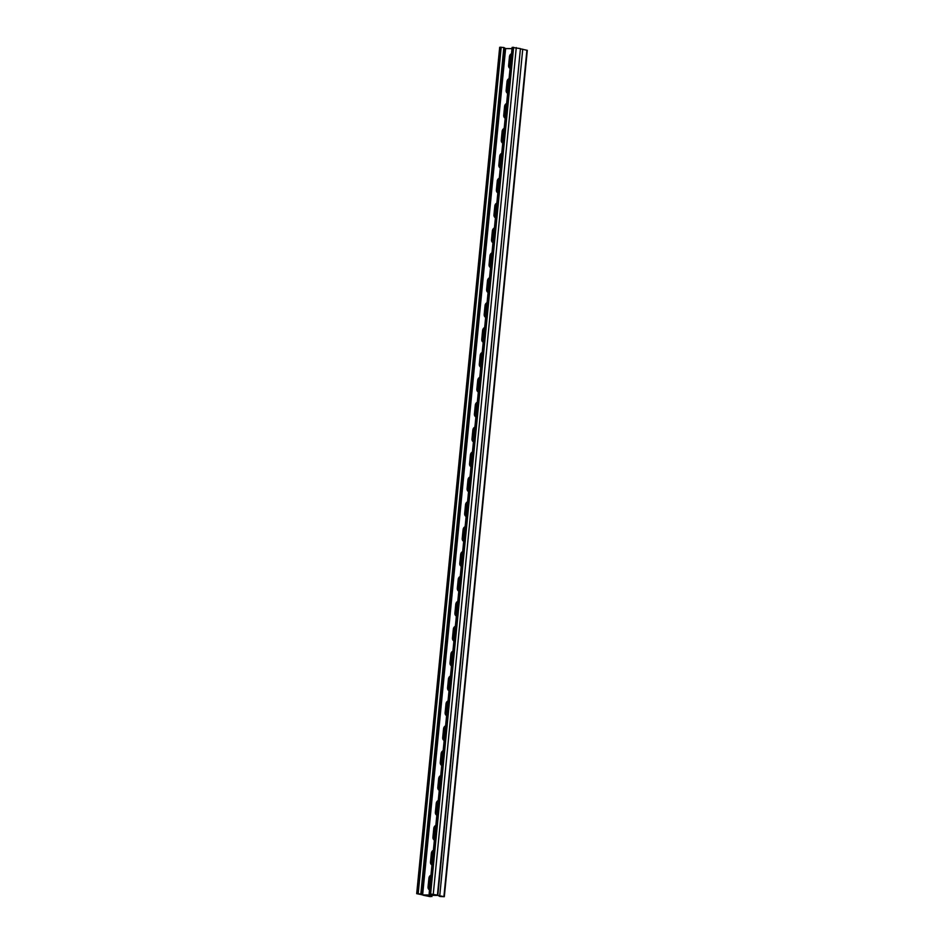 <?xml version="1.0" encoding="UTF-8"?>
<svg xmlns="http://www.w3.org/2000/svg" width="944" height="944" viewBox="0 0 944 944"><rect width="100%" height="100%" fill="white"/><g stroke="black" fill="none" stroke-linecap="round" stroke-linejoin="round"><path stroke-width="1.42" d="M512.002 48.628L505.618 48.569L503.836 47.495L499.683 47.294L416.693 893.661L423.891 895.124L437.119 895.242L423.172 895.219L430.37 896.682L424.163 895.301L438.382 895.431L443.314 896.623L441.544 896.599L440.293 895.891M437.839 895.148L429.131 893.767L512.12 47.401L520.439 48.616L437.839 895.148L437.119 895.242L444.317 896.706L440.164 896.505L439.408 895.679M430.735 877.401A3.151 2.443 -76.5 0 0 430.452 878.545L429.685 878.357A3.151 2.443 103.5 0 1 430.889 875.902A3.151 2.443 -76.5 0 0 429.685 878.357L428.836 887.065A3.151 2.443 -76.5 0 0 429.555 889.543A3.151 2.443 103.5 0 1 428.836 887.065L429.685 878.357L428.918 878.168A3.151 2.443 103.5 0 1 430.96 875.206M429.662 888.398A3.151 2.443 -76.5 0 1 429.603 887.254L430.452 878.545M433.178 852.515A3.151 2.443 -76.5 0 0 432.895 853.647L432.128 853.459A3.151 2.443 103.5 0 1 433.331 851.004A3.151 2.443 -76.5 0 0 432.128 853.459L431.278 862.179A3.151 2.443 -76.5 0 0 431.986 864.645A3.151 2.443 103.5 0 1 431.278 862.179L432.128 853.459L431.361 853.282A3.151 2.443 103.5 0 1 433.39 850.32M432.104 863.5A3.151 2.443 -76.5 0 1 432.045 862.356L432.895 853.647M467.351 504.002A3.151 2.443 -76.5 0 0 467.068 505.146L466.301 504.957A3.151 2.443 103.5 0 1 467.504 502.503A3.151 2.443 -76.5 0 0 466.301 504.957L465.439 513.678A3.151 2.443 -76.5 0 0 466.159 516.144A3.151 2.443 103.5 0 1 465.439 513.678L466.301 504.957L465.522 504.78A3.151 2.443 103.5 0 1 467.563 501.819M466.277 514.999A3.151 2.443 -76.5 0 1 466.218 513.855L467.068 505.146M469.793 479.115A3.151 2.443 -76.5 0 0 469.51 480.248L468.743 480.071A3.151 2.443 103.5 0 1 469.935 477.617A3.151 2.443 -76.5 0 0 468.743 480.071L467.882 488.78A3.151 2.443 -76.5 0 0 468.602 491.258A3.151 2.443 103.5 0 1 467.882 488.78L468.743 480.071L467.964 479.882A3.151 2.443 103.5 0 1 470.006 476.921M468.72 490.113A3.151 2.443 -76.5 0 1 468.661 488.968L469.51 480.248M464.908 528.9A3.151 2.443 -76.5 0 0 464.625 530.044L463.858 529.855A3.151 2.443 103.5 0 1 465.062 527.401A3.151 2.443 -76.5 0 0 463.858 529.855L463.008 538.564A3.151 2.443 -76.5 0 0 463.716 541.042A3.151 2.443 103.5 0 1 463.008 538.564L463.858 529.855L463.091 529.667A3.151 2.443 103.5 0 1 465.121 526.705M463.834 539.897A3.151 2.443 -76.5 0 1 463.775 538.753L464.625 530.044M462.466 553.798A3.151 2.443 -76.5 0 0 462.182 554.93L461.415 554.742A3.151 2.443 103.5 0 1 462.619 552.287A3.151 2.443 -76.5 0 0 461.415 554.742L460.566 563.462A3.151 2.443 -76.5 0 0 461.286 565.928A3.151 2.443 103.5 0 1 460.566 563.462L461.415 554.742L460.648 554.565A3.151 2.443 103.5 0 1 462.69 551.603M461.392 564.783A3.151 2.443 -76.5 0 1 461.333 563.651L462.182 554.93M460.035 578.684A3.151 2.443 -76.5 0 0 459.752 579.828L458.973 579.64A3.151 2.443 103.5 0 1 460.176 577.185A3.151 2.443 -76.5 0 0 458.973 579.64L458.123 588.348A3.151 2.443 -76.5 0 0 458.843 590.826A3.151 2.443 103.5 0 1 458.123 588.348L458.973 579.64L458.206 579.451A3.151 2.443 103.5 0 1 460.247 576.489M458.949 589.681A3.151 2.443 -76.5 0 1 458.89 588.537L459.752 579.828M457.592 603.582A3.151 2.443 -76.5 0 0 457.309 604.715L456.53 604.538A3.151 2.443 103.5 0 1 457.734 602.083A3.151 2.443 -76.5 0 0 456.53 604.538L455.681 613.246A3.151 2.443 -76.5 0 0 456.4 615.712A3.151 2.443 103.5 0 1 455.681 613.246L456.53 604.538L455.763 604.349A3.151 2.443 103.5 0 1 457.805 601.387M456.507 614.579A3.151 2.443 -76.5 0 1 456.448 613.435L457.309 604.715M455.15 628.468A3.151 2.443 -76.5 0 0 454.866 629.613L454.099 629.424A3.151 2.443 103.5 0 1 455.291 626.969A3.151 2.443 -76.5 0 0 454.099 629.424L453.238 638.144A3.151 2.443 -76.5 0 0 453.958 640.61A3.151 2.443 103.5 0 1 453.238 638.144L454.099 629.424L453.321 629.235A3.151 2.443 103.5 0 1 455.362 626.285M454.076 639.466A3.151 2.443 -76.5 0 1 454.005 638.321L454.866 629.613M452.707 653.366A3.151 2.443 -76.5 0 0 452.424 654.499L451.657 654.322A3.151 2.443 103.5 0 1 452.86 651.867A3.151 2.443 -76.5 0 0 451.657 654.322L450.795 663.03A3.151 2.443 -76.5 0 0 451.515 665.508A3.151 2.443 103.5 0 1 450.795 663.03L451.657 654.322L450.878 654.133A3.151 2.443 103.5 0 1 452.919 651.171M451.633 664.364A3.151 2.443 -76.5 0 1 451.574 663.219L452.424 654.499M450.264 678.252A3.151 2.443 -76.5 0 0 449.981 679.397L449.214 679.208A3.151 2.443 103.5 0 1 450.418 676.754A3.151 2.443 -76.5 0 0 449.214 679.208L448.353 687.928A3.151 2.443 -76.5 0 0 449.073 690.394A3.151 2.443 103.5 0 1 448.353 687.928L449.214 679.208L448.447 679.031A3.151 2.443 103.5 0 1 450.477 676.069M449.191 689.25A3.151 2.443 -76.5 0 1 449.132 688.105L449.981 679.397M447.822 703.15A3.151 2.443 -76.5 0 0 447.539 704.295L446.772 704.106A3.151 2.443 103.5 0 1 447.975 701.652A3.151 2.443 -76.5 0 0 446.772 704.106L445.922 712.814A3.151 2.443 -76.5 0 0 446.63 715.292A3.151 2.443 103.5 0 1 445.922 712.814L446.772 704.106L446.005 703.917A3.151 2.443 103.5 0 1 448.046 700.955M446.748 714.148A3.151 2.443 -76.5 0 1 446.689 713.003L447.539 704.295M445.391 728.048A3.151 2.443 -76.5 0 0 445.096 729.181L444.329 728.992A3.151 2.443 103.5 0 1 445.533 726.538A3.151 2.443 -76.5 0 0 444.329 728.992L443.479 737.712A3.151 2.443 -76.5 0 0 444.199 740.179A3.151 2.443 103.5 0 1 443.479 737.712L444.329 728.992L443.562 728.815A3.151 2.443 103.5 0 1 445.603 725.853M444.305 739.034A3.151 2.443 -76.5 0 1 444.246 737.901L445.096 729.181M442.948 752.934A3.151 2.443 -76.5 0 0 442.665 754.079L441.886 753.89A3.151 2.443 103.5 0 1 443.09 751.436A3.151 2.443 -76.5 0 0 441.886 753.89L441.037 762.599A3.151 2.443 -76.5 0 0 441.757 765.077A3.151 2.443 103.5 0 1 441.037 762.599L441.886 753.89L441.119 753.701A3.151 2.443 103.5 0 1 443.161 750.74M441.863 763.932A3.151 2.443 -76.5 0 1 441.804 762.787L442.665 754.079M440.506 777.832A3.151 2.443 -76.5 0 0 440.223 778.965L439.444 778.788A3.151 2.443 103.5 0 1 440.647 776.334A3.151 2.443 -76.5 0 0 439.444 778.788L438.594 787.497A3.151 2.443 -76.5 0 0 439.314 789.963A3.151 2.443 103.5 0 1 438.594 787.497L439.444 778.788L438.677 778.599A3.151 2.443 103.5 0 1 440.718 775.638M439.42 788.83A3.151 2.443 -76.5 0 1 439.361 787.685L440.223 778.965M438.063 802.719A3.151 2.443 -76.5 0 0 437.78 803.863L437.013 803.674A3.151 2.443 103.5 0 1 438.205 801.22A3.151 2.443 -76.5 0 0 437.013 803.674L436.152 812.395A3.151 2.443 -76.5 0 0 436.871 814.861A3.151 2.443 103.5 0 1 436.152 812.395L437.013 803.674L436.234 803.486A3.151 2.443 103.5 0 1 438.276 800.536M436.989 813.716A3.151 2.443 -76.5 0 1 436.93 812.572L437.78 803.863M435.621 827.617A3.151 2.443 -76.5 0 0 435.337 828.761L434.57 828.572A3.151 2.443 103.5 0 1 435.774 826.118A3.151 2.443 -76.5 0 0 434.57 828.572L433.709 837.281A3.151 2.443 -76.5 0 0 434.429 839.759A3.151 2.443 103.5 0 1 433.709 837.281L434.57 828.572L433.792 828.384A3.151 2.443 103.5 0 1 435.833 825.422M434.547 838.614A3.151 2.443 -76.5 0 1 434.488 837.47L435.337 828.761M510.208 66.93A3.151 2.443 103.5 0 1 510.149 65.785L509.382 65.596A3.151 2.443 -76.5 0 0 510.09 68.074A3.151 2.443 103.5 0 1 509.382 65.596L510.232 56.888A3.151 2.443 103.5 0 1 511.436 54.433A3.151 2.443 -76.5 0 0 510.232 56.888L509.382 65.596L508.604 65.419A3.151 2.443 -76.5 0 0 510.067 68.405M510.149 65.785L510.999 57.077A3.151 2.443 103.5 0 1 511.282 55.932M507.766 91.816A3.151 2.443 103.5 0 1 507.707 90.683L506.94 90.494A3.151 2.443 -76.5 0 0 507.66 92.96A3.151 2.443 103.5 0 1 506.94 90.494L507.789 81.786A3.151 2.443 103.5 0 1 508.993 79.331A3.151 2.443 -76.5 0 0 507.789 81.786L506.94 90.494L506.161 90.305A3.151 2.443 -76.5 0 0 507.624 93.303M507.707 90.683L508.556 81.963A3.151 2.443 103.5 0 1 508.84 80.83M473.593 440.329A3.151 2.443 103.5 0 1 473.534 439.184L472.767 438.995A3.151 2.443 -76.5 0 0 473.487 441.462A3.151 2.443 103.5 0 1 472.767 438.995L473.617 430.287A3.151 2.443 103.5 0 1 474.82 427.833A3.151 2.443 -76.5 0 0 473.617 430.287L472.767 438.995L472 438.807A3.151 2.443 -76.5 0 0 473.451 441.804M473.534 439.184L474.395 430.464A3.151 2.443 103.5 0 1 474.679 429.331M471.15 465.215A3.151 2.443 103.5 0 1 471.091 464.07L470.324 463.893A3.151 2.443 -76.5 0 0 471.044 466.36A3.151 2.443 103.5 0 1 470.324 463.893L471.174 455.173A3.151 2.443 103.5 0 1 472.378 452.719A3.151 2.443 -76.5 0 0 471.174 455.173L470.324 463.893L469.557 463.705A3.151 2.443 -76.5 0 0 471.009 466.69M471.091 464.07L471.953 455.362A3.151 2.443 103.5 0 1 472.236 454.217M476.036 415.431A3.151 2.443 103.5 0 1 475.977 414.286L475.21 414.097A3.151 2.443 -76.5 0 0 475.929 416.575A3.151 2.443 103.5 0 1 475.21 414.097L476.059 405.389A3.151 2.443 103.5 0 1 477.263 402.935A3.151 2.443 -76.5 0 0 476.059 405.389L475.21 414.097L474.431 413.92A3.151 2.443 -76.5 0 0 475.894 416.906M475.977 414.286L476.826 405.578A3.151 2.443 103.5 0 1 477.109 404.433M478.478 390.533A3.151 2.443 103.5 0 1 478.419 389.4L477.652 389.211A3.151 2.443 -76.5 0 0 478.36 391.677A3.151 2.443 103.5 0 1 477.652 389.211L478.502 380.491A3.151 2.443 103.5 0 1 479.705 378.037A3.151 2.443 -76.5 0 0 478.502 380.491L477.652 389.211L476.873 389.022A3.151 2.443 -76.5 0 0 478.337 392.02M478.419 389.4L479.269 380.68A3.151 2.443 103.5 0 1 479.552 379.547M480.921 365.647A3.151 2.443 103.5 0 1 480.862 364.502L480.083 364.313A3.151 2.443 -76.5 0 0 480.803 366.791A3.151 2.443 103.5 0 1 480.083 364.313L480.944 355.605A3.151 2.443 103.5 0 1 482.148 353.15A3.151 2.443 -76.5 0 0 480.944 355.605L480.083 364.313L479.316 364.124A3.151 2.443 -76.5 0 0 480.779 367.122M480.862 364.502L481.711 355.794A3.151 2.443 103.5 0 1 481.995 354.649M483.363 340.749A3.151 2.443 103.5 0 1 483.304 339.604L482.526 339.427A3.151 2.443 -76.5 0 0 483.245 341.893A3.151 2.443 103.5 0 1 482.526 339.427L483.387 330.707A3.151 2.443 103.5 0 1 484.591 328.252A3.151 2.443 -76.5 0 0 483.387 330.707L482.526 339.427L481.759 339.238A3.151 2.443 -76.5 0 0 483.21 342.224M483.304 339.604L484.154 330.896A3.151 2.443 103.5 0 1 484.437 329.751M485.806 315.862A3.151 2.443 103.5 0 1 485.735 314.718L484.968 314.529A3.151 2.443 -76.5 0 0 485.688 317.007A3.151 2.443 103.5 0 1 484.968 314.529L485.83 305.821A3.151 2.443 103.5 0 1 487.021 303.366A3.151 2.443 -76.5 0 0 485.83 305.821L484.968 314.529L484.201 314.34A3.151 2.443 -76.5 0 0 485.653 317.337M485.735 314.718L486.597 305.998A3.151 2.443 103.5 0 1 486.88 304.865M488.237 290.964A3.151 2.443 103.5 0 1 488.178 289.82L487.411 289.631A3.151 2.443 -76.5 0 0 488.131 292.109A3.151 2.443 103.5 0 1 487.411 289.631L488.26 280.923A3.151 2.443 103.5 0 1 489.464 278.468A3.151 2.443 -76.5 0 0 488.26 280.923L487.411 289.631L486.644 289.454A3.151 2.443 -76.5 0 0 488.095 292.439M488.178 289.82L489.039 281.111A3.151 2.443 103.5 0 1 489.322 279.967M490.679 266.066A3.151 2.443 103.5 0 1 490.62 264.934L489.853 264.745A3.151 2.443 -76.5 0 0 490.573 267.211A3.151 2.443 103.5 0 1 489.853 264.745L490.703 256.036A3.151 2.443 103.5 0 1 491.907 253.582A3.151 2.443 -76.5 0 0 490.703 256.036L489.853 264.745L489.075 264.556A3.151 2.443 -76.5 0 0 490.538 267.553M490.62 264.934L491.482 256.213A3.151 2.443 103.5 0 1 491.765 255.081M493.122 241.18A3.151 2.443 103.5 0 1 493.063 240.036L492.296 239.847A3.151 2.443 -76.5 0 0 493.016 242.325A3.151 2.443 103.5 0 1 492.296 239.847L493.146 231.138A3.151 2.443 103.5 0 1 494.349 228.684A3.151 2.443 -76.5 0 0 493.146 231.138L492.296 239.847L491.517 239.67A3.151 2.443 -76.5 0 0 492.98 242.655M493.063 240.036L493.913 231.327A3.151 2.443 103.5 0 1 494.196 230.183M495.565 216.282A3.151 2.443 103.5 0 1 495.506 215.149L494.727 214.961A3.151 2.443 -76.5 0 0 495.447 217.427A3.151 2.443 103.5 0 1 494.727 214.961L495.588 206.24A3.151 2.443 103.5 0 1 496.792 203.786A3.151 2.443 -76.5 0 0 495.588 206.24L494.727 214.961L493.96 214.772A3.151 2.443 -76.5 0 0 495.423 217.769M495.506 215.149L496.355 206.429A3.151 2.443 103.5 0 1 496.638 205.296M498.007 191.396A3.151 2.443 103.5 0 1 497.948 190.251L497.169 190.063A3.151 2.443 -76.5 0 0 497.889 192.541A3.151 2.443 103.5 0 1 497.169 190.063L498.031 181.354A3.151 2.443 103.5 0 1 499.234 178.9A3.151 2.443 -76.5 0 0 498.031 181.354L497.169 190.063L496.402 189.874A3.151 2.443 -76.5 0 0 497.854 192.871M497.948 190.251L498.798 181.543A3.151 2.443 103.5 0 1 499.081 180.398M500.45 166.498A3.151 2.443 103.5 0 1 500.379 165.353L499.612 165.176A3.151 2.443 -76.5 0 0 500.332 167.643A3.151 2.443 103.5 0 1 499.612 165.176L500.473 156.456A3.151 2.443 103.5 0 1 501.665 154.002A3.151 2.443 -76.5 0 0 500.473 156.456L499.612 165.176L498.845 164.988A3.151 2.443 -76.5 0 0 500.296 167.973M500.379 165.353L501.24 156.645A3.151 2.443 103.5 0 1 501.524 155.5M502.881 141.612A3.151 2.443 103.5 0 1 502.822 140.467L502.055 140.278A3.151 2.443 -76.5 0 0 502.774 142.756A3.151 2.443 103.5 0 1 502.055 140.278L502.904 131.57A3.151 2.443 103.5 0 1 504.108 129.116A3.151 2.443 -76.5 0 0 502.904 131.57L502.055 140.278L501.288 140.09A3.151 2.443 -76.5 0 0 502.739 143.087M502.822 140.467L503.683 131.747A3.151 2.443 103.5 0 1 503.966 130.614M505.323 116.714A3.151 2.443 103.5 0 1 505.264 115.569L504.497 115.38A3.151 2.443 -76.5 0 0 505.217 117.858A3.151 2.443 103.5 0 1 504.497 115.38L505.347 106.672A3.151 2.443 103.5 0 1 506.55 104.218A3.151 2.443 -76.5 0 0 505.347 106.672L504.497 115.38L503.73 115.203A3.151 2.443 -76.5 0 0 505.182 118.189M505.264 115.569L506.126 106.861A3.151 2.443 103.5 0 1 506.409 105.716M520.817 48.911L527.307 50.339L444.317 896.706M439.172 896.257L440.152 896.269M429.496 896.175L429.673 895.349M430.476 896.186L430.665 895.36M429.095 896.493L429.213 895.349M429.709 895.585L430.7 895.596M429.131 893.767L436.848 895.054L422.629 894.936L417.696 893.744L421.85 894.098L504.615 48.321M416.693 893.661L421.85 894.098M429.52 889.873A3.151 2.443 103.5 0 1 428.057 886.888L428.918 878.168M431.963 864.987A3.151 2.443 103.5 0 1 430.499 861.99L431.361 853.282M466.124 516.474A3.151 2.443 103.5 0 1 464.672 513.489L465.522 504.78M468.566 491.588A3.151 2.443 103.5 0 1 467.115 488.591L467.964 479.882M463.693 541.372A3.151 2.443 103.5 0 1 462.23 538.375L463.091 529.667M461.25 566.27A3.151 2.443 103.5 0 1 459.787 563.273L460.648 554.565M458.808 591.156A3.151 2.443 103.5 0 1 457.344 588.171L458.206 579.451M456.365 616.054A3.151 2.443 103.5 0 1 454.914 613.057L455.763 604.349M453.922 640.941A3.151 2.443 103.5 0 1 452.471 637.955L453.321 629.235M451.48 665.839A3.151 2.443 103.5 0 1 450.028 662.841L450.878 654.133M449.049 690.725A3.151 2.443 103.5 0 1 447.586 687.739L448.447 679.031M446.606 715.623A3.151 2.443 103.5 0 1 445.143 712.637L446.005 703.917M444.164 740.521A3.151 2.443 103.5 0 1 442.701 737.524L443.562 728.815M441.721 765.407A3.151 2.443 103.5 0 1 440.27 762.422L441.119 753.701M439.279 790.305A3.151 2.443 103.5 0 1 437.827 787.308L438.677 778.599M436.836 815.191A3.151 2.443 103.5 0 1 435.385 812.206L436.234 803.486M434.393 840.089A3.151 2.443 103.5 0 1 432.942 837.092L433.792 828.384M422.629 894.936L505.618 48.569M511.506 53.737A3.151 2.443 -76.5 0 0 509.465 56.699L508.604 65.419M509.064 78.635A3.151 2.443 -76.5 0 0 507.022 81.597L506.161 90.305M474.891 427.136A3.151 2.443 -76.5 0 0 472.85 430.098L472 438.807M472.448 452.034A3.151 2.443 -76.5 0 0 470.407 454.984L469.557 463.705M477.334 402.238A3.151 2.443 -76.5 0 0 475.292 405.2L474.431 413.92M479.776 377.352A3.151 2.443 -76.5 0 0 477.735 380.314L476.873 389.022M482.207 352.454A3.151 2.443 -76.5 0 0 480.177 355.416L479.316 364.124M484.65 327.568A3.151 2.443 -76.5 0 0 482.608 330.53L481.759 339.238M487.092 302.67A3.151 2.443 -76.5 0 0 485.051 305.632L484.201 314.34M489.535 277.784A3.151 2.443 -76.5 0 0 487.493 280.734L486.644 289.454M491.977 252.886A3.151 2.443 -76.5 0 0 489.936 255.848L489.075 264.556M494.42 227.988A3.151 2.443 -76.5 0 0 492.379 230.95L491.517 239.67M496.851 203.102A3.151 2.443 -76.5 0 0 494.821 206.063L493.96 214.772M499.293 178.204A3.151 2.443 -76.5 0 0 497.252 181.165L496.402 189.874M501.736 153.317A3.151 2.443 -76.5 0 0 499.695 156.279L498.845 164.988M504.179 128.419A3.151 2.443 -76.5 0 0 502.137 131.381L501.288 140.09M506.621 103.521A3.151 2.443 -76.5 0 0 504.58 106.483L503.73 115.203M522.74 49.171L439.762 895.537M526.905 50.174L443.916 896.54M429.603 887.254L428.057 886.888M434.488 837.47L432.942 837.092M436.93 812.572L435.385 812.206M439.361 787.685L437.827 787.308M441.804 762.787L440.27 762.422M444.246 737.901L442.701 737.524M446.689 713.003L445.143 712.637M449.132 688.105L447.586 687.739M451.574 663.219L450.028 662.841M454.005 638.321L452.471 637.955M456.448 613.435L454.914 613.057M458.89 588.537L457.344 588.171M461.333 563.651L459.787 563.273M463.775 538.753L462.23 538.375M466.218 513.855L464.672 513.489M468.661 488.968L467.115 488.591M432.045 862.356L430.499 861.99M431.585 895.372L431.479 896.422M510.999 57.077L509.465 56.699M506.126 106.861L504.58 106.483M503.683 131.747L502.137 131.381M501.24 156.645L499.695 156.279M498.798 181.543L497.252 181.165M496.355 206.429L494.821 206.063M493.913 231.327L492.379 230.95M491.482 256.213L489.936 255.848M489.039 281.111L487.493 280.734M486.597 305.998L485.051 305.632M484.154 330.896L482.608 330.53M481.711 355.794L480.177 355.416M479.269 380.68L477.735 380.314M476.826 405.578L475.292 405.2M474.395 430.464L472.85 430.098M471.953 455.362L470.407 454.984M508.556 81.963L507.022 81.597M503.836 47.495L420.847 893.862M500.403 47.2L417.413 893.567M501.193 47.212L418.204 893.567M520.439 48.616L437.45 894.971M516.274 47.613L433.284 893.968M513.63 47.318L430.653 893.685M512.84 47.306L429.862 893.673M431.998 895.372L431.88 896.599"/></g></svg>
